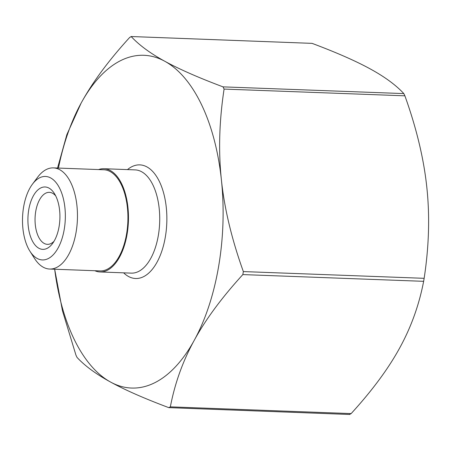 <?xml version="1.0" encoding="UTF-8"?>
<svg xmlns="http://www.w3.org/2000/svg" width="451" height="451" viewBox="0 0 451 451"><rect width="100%" height="100%" fill="white"/><g stroke="black" fill="none" stroke-linecap="round" stroke-linejoin="round"><path stroke-width="0.68" d="M110.58 382.059C96.125 374.161 84.94 365.941 77.025 357.406L75.965 355.179L62.475 310.84L54.672 269.224A166.487 85.233 -87.9 0 0 110.58 382.059A166.487 85.233 -87.9 0 0 194.274 340.263A166.487 85.233 -87.9 0 0 221.402 179.876C224.401 208.571 231.718 239.137 243.348 271.581L242.841 274.586C221.836 297.57 205.645 319.46 194.274 340.263C182.847 361.059 174.87 383.254 170.348 406.853L168.775 407.636C144.382 398.487 124.983 389.957 110.58 382.059M57.542 168.037L66.861 134.601L81.141 103.087C92.517 82.285 108.702 60.395 129.713 37.41L131.28 36.627C139.196 45.168 150.38 53.387 164.835 61.285A166.487 85.233 -87.9 0 0 81.141 103.087A166.487 85.233 -87.9 0 0 58.444 168.071M312.081 43.364L131.032 36.52L312.081 43.364C336.474 52.513 355.873 61.043 370.277 68.941C384.731 76.839 395.916 85.059 403.831 93.594L223.031 86.863L224.091 89.084C219.242 120.913 218.346 151.175 221.402 179.876A166.487 85.233 -87.9 0 0 164.835 61.285C179.239 69.183 198.637 77.707 223.031 86.863M349.576 414.373L351.143 413.59C372.148 390.605 388.339 368.715 399.716 347.913C411.137 327.116 419.114 304.921 423.641 281.323L424.149 278.318C428.997 246.488 429.893 216.226 426.843 187.526C423.839 158.831 416.521 128.264 404.891 95.821L403.831 93.594M349.818 414.48L168.775 407.636M94.817 270.724A51.651 26.446 -87.9 0 0 100.054 271.959A51.651 26.446 -87.9 0 0 128.405 221.328A51.651 26.446 -87.9 0 0 103.899 168.725A51.651 26.446 -87.9 0 0 98.583 169.57M54.03 241.279A26.011 13.316 92.1 0 1 47.417 244.341A26.011 13.316 92.1 0 1 35.077 217.85A26.011 13.316 92.1 0 1 49.351 192.351A26.011 13.316 92.1 0 1 52.626 193.287A26.011 13.316 92.1 0 1 55.721 195.892M49.007 188.106A31.215 15.982 -87.9 0 0 28.024 223.606A31.215 15.982 -87.9 0 0 52.502 243.585A31.215 15.982 -87.9 0 0 54.368 193.485A31.215 15.982 -87.9 0 0 49.007 188.106M37.112 258.417A41.768 21.383 92.1 0 1 29.935 251.218A41.768 21.383 92.1 0 1 32.433 184.188A41.768 21.383 92.1 0 1 65.186 210.916A41.768 21.383 92.1 0 1 37.112 258.417M29.935 251.218L34.564 258.502A50.613 25.91 -87.9 0 0 43.262 267.217A50.613 25.91 -87.9 0 0 49.627 269.038A50.613 25.91 -87.9 0 0 77.403 219.428A50.613 25.91 -87.9 0 0 53.393 167.885A50.613 25.91 -87.9 0 0 37.591 177.271L32.433 184.188M49.627 269.038L100.094 270.921A50.613 25.91 -87.9 0 0 127.87 221.306A50.613 25.91 -87.9 0 0 103.86 169.768L53.393 167.885M224.091 89.084L404.891 95.821M424.149 278.318L243.348 271.581M242.841 274.586L423.641 281.323M351.143 413.59L170.348 406.853M103.899 168.725L135.165 169.892A51.651 26.446 92.1 0 1 159.665 222.49A51.651 26.446 92.1 0 1 131.32 273.126L100.054 271.959M123.63 272.838A56.854 29.106 -87.9 0 0 128.445 276.446A56.854 29.106 -87.9 0 0 166.864 217.63A56.854 29.106 -87.9 0 0 127.475 169.604"/></g></svg>
